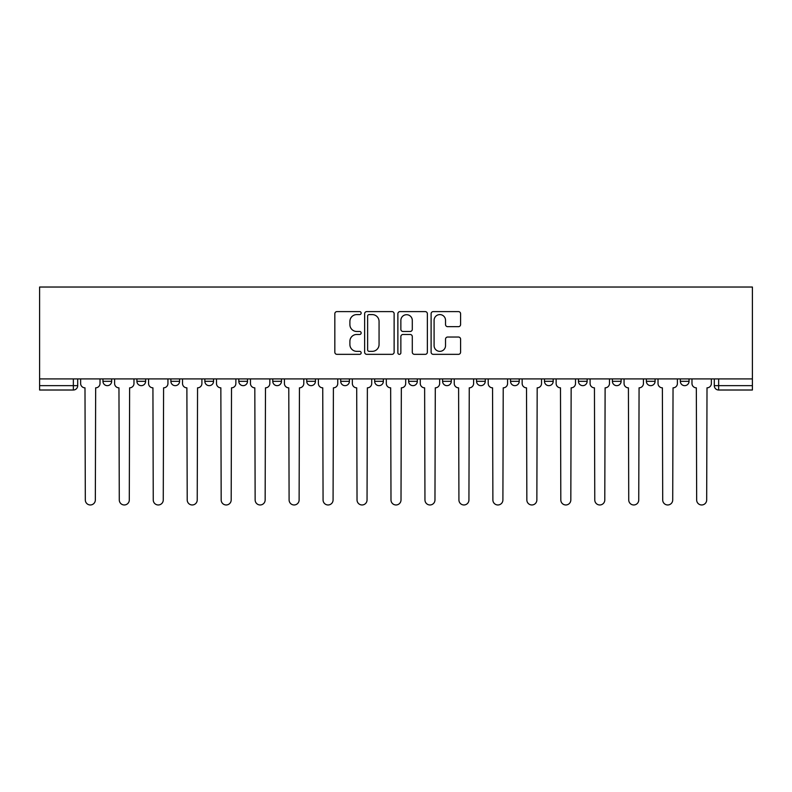 <?xml version="1.0" encoding="UTF-8"?>
<svg xmlns="http://www.w3.org/2000/svg" width="792" height="792" viewBox="0 0 792 792"><rect width="100%" height="100%" fill="white"/><g stroke="black" fill="none" stroke-linecap="round" stroke-linejoin="round"><path stroke-width="1.19" d="M361.162 313.097A1.495 1.495 0 0 0 359.667 311.603L336.966 311.603A2.138 2.138 0 0 0 334.828 313.741L334.828 352.202A2.138 2.138 0 0 0 336.966 354.341L359.667 354.341A1.495 1.495 0 0 0 361.162 352.846A1.495 1.495 0 0 0 359.667 351.351L356.737 351.351A6.841 6.841 0 0 1 349.896 344.51L349.896 341.303A6.841 6.841 0 0 1 356.737 334.471L359.667 334.471A1.495 1.495 0 0 0 361.162 332.967A1.495 1.495 0 0 0 359.667 331.472L356.737 331.472A6.841 6.841 0 0 1 349.896 324.641L349.896 321.433A6.841 6.841 0 0 1 356.737 314.592L359.667 314.592A1.495 1.495 0 0 0 361.162 313.097M442.589 378.913L442.589 381.308L451.301 381.308A4.356 4.356 0 0 1 446.945 385.654A4.356 4.356 0 0 1 442.589 381.308L442.589 378.913M408.632 378.913L408.632 381.308L417.334 381.308A4.356 4.356 0 0 1 412.978 385.654A4.356 4.356 0 0 1 408.632 381.308L408.632 378.913M238.808 381.308L238.808 378.913L238.808 381.308A4.356 4.356 0 0 0 243.164 385.654A4.356 4.356 0 0 1 238.808 381.308L247.52 381.308A4.356 4.356 0 0 1 243.164 385.654M170.884 378.913L170.884 381.308L179.596 381.308A4.356 4.356 0 0 1 175.24 385.654A4.356 4.356 0 0 1 170.884 381.308L170.884 378.913M136.917 381.308L136.917 378.913L136.917 381.308A4.356 4.356 0 0 0 141.273 385.654A4.356 4.356 0 0 1 136.917 381.308L145.629 381.308A4.356 4.356 0 0 1 141.273 385.654A4.356 4.356 0 0 0 145.629 381.308A4.356 4.356 0 0 1 141.273 385.654M102.96 381.308L102.96 378.913L102.96 381.308A4.356 4.356 0 0 0 107.306 385.654A4.356 4.356 0 0 1 102.96 381.308L111.662 381.308A4.356 4.356 0 0 1 107.306 385.654A4.356 4.356 0 0 0 111.662 381.308A4.356 4.356 0 0 1 107.306 385.654M458.459 326.67A2.138 2.138 0 0 0 460.588 324.532L460.588 313.741A2.138 2.138 0 0 0 458.459 311.603L433.234 311.603A2.138 2.138 0 0 0 431.105 313.741L431.105 352.202A2.138 2.138 0 0 0 433.234 354.341L458.459 354.341A2.138 2.138 0 0 0 460.588 352.202L460.588 339.164A2.138 2.138 0 0 0 458.459 337.036L447.658 337.036A2.138 2.138 0 0 0 445.53 339.164L445.53 345.629A5.712 5.712 0 0 1 439.808 351.351A5.712 5.712 0 0 1 434.095 345.629L434.095 320.315A5.712 5.712 0 0 1 439.808 314.592A5.712 5.712 0 0 1 445.53 320.315L445.53 324.532A2.138 2.138 0 0 0 447.658 326.67L458.459 326.67M752.4 378.913L39.6 378.913L39.6 287.031L752.4 287.031L752.4 390.01L718.651 390.01A4.356 4.356 0 0 1 714.295 385.654L752.4 385.654M394.129 313.741A2.138 2.138 0 0 0 391.99 311.603L366.775 311.603A2.138 2.138 0 0 0 364.637 313.741L364.637 352.202A2.138 2.138 0 0 0 366.775 354.341L391.99 354.341A2.138 2.138 0 0 0 394.129 352.202L394.129 313.741M400.01 311.603L425.225 311.603A2.138 2.138 0 0 1 427.363 313.741L427.363 352.202A2.138 2.138 0 0 1 425.225 354.341L414.434 354.341A2.138 2.138 0 0 1 412.295 352.202L412.295 336.6A2.138 2.138 0 0 0 410.157 334.471L402.999 334.471A2.138 2.138 0 0 0 400.861 336.6L400.861 352.846A1.495 1.495 0 0 1 399.366 354.341A1.495 1.495 0 0 1 397.871 352.846L397.871 313.741A2.138 2.138 0 0 1 400.01 311.603M714.295 378.913L714.295 385.654M77.705 378.913L77.705 385.654A4.356 4.356 0 0 1 73.349 390.01L39.6 390.01L39.6 385.654L77.705 385.654A4.356 4.356 0 0 1 73.349 390.01A4.356 4.356 0 0 0 77.705 385.654M39.6 378.913L39.6 385.654M689.04 378.913L689.04 381.308A4.356 4.356 0 0 1 684.694 385.654A4.356 4.356 0 0 1 680.338 381.308L689.04 381.308L689.04 378.913M680.338 378.913L680.338 381.308M655.083 378.913L655.083 381.308A4.356 4.356 0 0 1 650.727 385.654A4.356 4.356 0 0 1 646.371 381.308L655.083 381.308L655.083 378.913M646.371 378.913L646.371 381.308M621.116 378.913L621.116 381.308A4.356 4.356 0 0 1 616.76 385.654A4.356 4.356 0 0 1 612.404 381.308L621.116 381.308M612.404 378.913L612.404 381.308M587.149 378.913L587.149 381.308A4.356 4.356 0 0 1 582.803 385.654A4.356 4.356 0 0 1 578.447 381.308L587.149 381.308M578.447 378.913L578.447 381.308M553.192 378.913L553.192 381.308A4.356 4.356 0 0 1 548.836 385.654A4.356 4.356 0 0 1 544.48 381.308A4.356 4.356 0 0 0 548.836 385.654M544.48 378.913L544.48 381.308L553.192 381.308M519.225 378.913L519.225 381.308A4.356 4.356 0 0 1 514.869 385.654A4.356 4.356 0 0 1 510.523 381.308L519.225 381.308L519.225 378.913M510.523 378.913L510.523 381.308M485.258 378.913L485.258 381.308A4.356 4.356 0 0 1 480.912 385.654A4.356 4.356 0 0 1 476.556 381.308L485.258 381.308A4.356 4.356 0 0 1 480.912 385.654A4.356 4.356 0 0 0 485.258 381.308L485.258 378.913M476.556 378.913L476.556 381.308M451.301 378.913L451.301 381.308M417.334 378.913L417.334 381.308L417.334 378.913M383.368 378.913L383.368 381.308A4.356 4.356 0 0 1 379.022 385.654A4.356 4.356 0 0 1 374.666 381.308L383.368 381.308L383.368 378.913M374.666 378.913L374.666 381.308M349.411 378.913L349.411 381.308A4.356 4.356 0 0 1 345.055 385.654A4.356 4.356 0 0 1 340.699 381.308L349.411 381.308M340.699 378.913L340.699 381.308M315.444 378.913L315.444 381.308A4.356 4.356 0 0 1 311.088 385.654A4.356 4.356 0 0 1 306.742 381.308L315.444 381.308M306.742 378.913L306.742 381.308M281.477 378.913L281.477 381.308A4.356 4.356 0 0 1 277.131 385.654A4.356 4.356 0 0 1 272.775 381.308L281.477 381.308A4.356 4.356 0 0 1 277.131 385.654A4.356 4.356 0 0 0 281.477 381.308M272.775 378.913L272.775 381.308M247.52 378.913L247.52 381.308M213.553 378.913L213.553 381.308A4.356 4.356 0 0 1 209.197 385.654A4.356 4.356 0 0 1 204.851 381.308L213.553 381.308A4.356 4.356 0 0 1 209.197 385.654A4.356 4.356 0 0 0 213.553 381.308L213.553 378.913M204.851 378.913L204.851 381.308M179.596 378.913L179.596 381.308L179.596 378.913M145.629 378.913L145.629 381.308L145.629 378.913M111.662 378.913L111.662 381.308L111.662 378.913M369.131 314.592A1.495 1.495 0 0 0 367.627 316.087L367.627 349.856A1.495 1.495 0 0 0 369.131 351.351L372.23 351.351A6.841 6.841 0 0 0 379.061 344.51L379.061 321.433A6.841 6.841 0 0 0 372.23 314.592L369.131 314.592M412.295 320.413A5.712 5.712 0 0 0 406.583 314.701A5.712 5.712 0 0 0 400.861 320.413L400.861 329.343A2.138 2.138 0 0 0 402.999 331.472L410.157 331.472A2.138 2.138 0 0 0 412.295 329.343L412.295 320.413M80.636 383.477L80.636 378.913L80.636 383.477A4.356 4.356 0 0 0 84.991 387.832L85.318 499.96A5.009 5.009 0 0 0 90.328 504.969A5.009 5.009 0 0 0 95.337 499.96L95.664 387.832A4.356 4.356 0 0 0 100.02 383.477L100.02 378.913L100.02 383.477M84.991 387.832L85.318 499.96M95.337 499.96L95.664 387.832M114.602 383.477L114.602 378.913L114.602 383.477A4.356 4.356 0 0 0 118.958 387.832L119.285 499.96A5.009 5.009 0 0 0 124.294 504.969A5.009 5.009 0 0 0 129.294 499.96L129.621 387.832A4.356 4.356 0 0 0 133.977 383.477L133.977 378.913L133.977 383.477M148.569 383.477L148.569 378.913L148.569 383.477A4.356 4.356 0 0 0 152.925 387.832L153.252 499.96A5.009 5.009 0 0 0 158.251 504.969A5.009 5.009 0 0 0 163.261 499.96L163.588 387.832A4.356 4.356 0 0 0 167.944 383.477L167.944 378.913L167.944 383.477M118.958 387.832L119.285 499.96M129.294 499.96L129.621 387.832M152.925 387.832L153.252 499.96M163.261 499.96L163.588 387.832M182.526 383.477L182.526 378.913L182.526 383.477A4.356 4.356 0 0 0 186.882 387.832L187.209 499.96A5.009 5.009 0 0 0 192.218 504.969A5.009 5.009 0 0 0 197.228 499.96L197.555 387.832A4.356 4.356 0 0 0 201.91 383.477L201.91 378.913L201.91 383.477M216.493 383.477L216.493 378.913L216.493 383.477A4.356 4.356 0 0 0 220.849 387.832L221.176 499.96A5.009 5.009 0 0 0 226.185 504.969A5.009 5.009 0 0 0 231.185 499.96L231.511 387.832A4.356 4.356 0 0 0 235.868 383.477L235.868 378.913L235.868 383.477M250.46 383.477L250.46 378.913L250.46 383.477A4.356 4.356 0 0 0 254.816 387.832L255.143 499.96A5.009 5.009 0 0 0 260.142 504.969A5.009 5.009 0 0 0 265.152 499.96L265.478 387.832A4.356 4.356 0 0 0 269.834 383.477L269.834 378.913L269.834 383.477M186.882 387.832L187.209 499.96M197.228 499.96L197.555 387.832M220.849 387.832L221.176 499.96M231.185 499.96L231.511 387.832M254.816 387.832L255.143 499.96M265.152 499.96L265.478 387.832M284.417 383.477L284.417 378.913L284.417 383.477A4.356 4.356 0 0 0 288.773 387.832L289.1 499.96A5.009 5.009 0 0 0 294.109 504.969A5.009 5.009 0 0 0 299.119 499.96L299.445 387.832A4.356 4.356 0 0 0 303.801 383.477L303.801 378.913L303.801 383.477M288.773 387.832L289.1 499.96M299.119 499.96L299.445 387.832M318.384 383.477L318.384 378.913L318.384 383.477A4.356 4.356 0 0 0 322.74 387.832L323.067 499.96A5.009 5.009 0 0 0 328.076 504.969A5.009 5.009 0 0 0 333.076 499.96L333.402 387.832A4.356 4.356 0 0 0 337.758 383.477L337.758 378.913L337.758 383.477M322.74 387.832L323.067 499.96M333.076 499.96L333.402 387.832M352.351 383.477L352.351 378.913L352.351 383.477A4.356 4.356 0 0 0 356.707 387.832L357.034 499.96A5.009 5.009 0 0 0 362.033 504.969A5.009 5.009 0 0 0 367.043 499.96L367.369 387.832A4.356 4.356 0 0 0 371.725 383.477L371.725 378.913L371.725 383.477M356.707 387.832L357.034 499.96M367.043 499.96L367.369 387.832M386.308 383.477L386.308 378.913L386.308 383.477A4.356 4.356 0 0 0 390.664 387.832L390.991 499.96A5.009 5.009 0 0 0 396 504.969A5.009 5.009 0 0 0 401.009 499.96L401.336 387.832A4.356 4.356 0 0 0 405.692 383.477L405.692 378.913L405.692 383.477M390.664 387.832L390.991 499.96M401.009 499.96L401.336 387.832M420.275 383.477L420.275 378.913L420.275 383.477A4.356 4.356 0 0 0 424.631 387.832L424.957 499.96A5.009 5.009 0 0 0 429.967 504.969A5.009 5.009 0 0 0 434.966 499.96L435.293 387.832A4.356 4.356 0 0 0 439.649 383.477L439.649 378.913L439.649 383.477M424.631 387.832L424.957 499.96M434.966 499.96L435.293 387.832M454.242 383.477L454.242 378.913L454.242 383.477A4.356 4.356 0 0 0 458.598 387.832L458.924 499.96A5.009 5.009 0 0 0 463.924 504.969A5.009 5.009 0 0 0 468.933 499.96L469.26 387.832A4.356 4.356 0 0 0 473.616 383.477L473.616 378.913L473.616 383.477M458.598 387.832L458.924 499.96M468.933 499.96L469.26 387.832M488.199 383.477L488.199 378.913L488.199 383.477A4.356 4.356 0 0 0 492.555 387.832L492.881 499.96A5.009 5.009 0 0 0 497.891 504.969A5.009 5.009 0 0 0 502.9 499.96L503.227 387.832A4.356 4.356 0 0 0 507.583 383.477L507.583 378.913L507.583 383.477M492.555 387.832L492.881 499.96M502.9 499.96L503.227 387.832M522.166 383.477L522.166 378.913L522.166 383.477A4.356 4.356 0 0 0 526.522 387.832L526.848 499.96A5.009 5.009 0 0 0 531.858 504.969A5.009 5.009 0 0 0 536.857 499.96L537.184 387.832A4.356 4.356 0 0 0 541.54 383.477L541.54 378.913L541.54 383.477M526.522 387.832L526.848 499.96M536.857 499.96L537.184 387.832M556.133 383.477L556.133 378.913L556.133 383.477A4.356 4.356 0 0 0 560.488 387.832L560.815 499.96A5.009 5.009 0 0 0 565.815 504.969A5.009 5.009 0 0 0 570.824 499.96L571.151 387.832A4.356 4.356 0 0 0 575.507 383.477L575.507 378.913L575.507 383.477M560.488 387.832L560.815 499.96M570.824 499.96L571.151 387.832M590.089 383.477L590.089 378.913L590.089 383.477A4.356 4.356 0 0 0 594.446 387.832L594.772 499.96A5.009 5.009 0 0 0 599.782 504.969A5.009 5.009 0 0 0 604.791 499.96L605.118 387.832A4.356 4.356 0 0 0 609.474 383.477L609.474 378.913L609.474 383.477M594.446 387.832L594.772 499.96M604.791 499.96L605.118 387.832M624.056 383.477L624.056 378.913L624.056 383.477A4.356 4.356 0 0 0 628.412 387.832L628.739 499.96A5.009 5.009 0 0 0 633.748 504.969A5.009 5.009 0 0 0 638.748 499.96L639.075 387.832A4.356 4.356 0 0 0 643.431 383.477L643.431 378.913L643.431 383.477M628.412 387.832L628.739 499.96M638.748 499.96L639.075 387.832M658.023 383.477L658.023 378.913L658.023 383.477A4.356 4.356 0 0 0 662.379 387.832L662.706 499.96A5.009 5.009 0 0 0 667.706 504.969A5.009 5.009 0 0 0 672.715 499.96L673.042 387.832A4.356 4.356 0 0 0 677.398 383.477L677.398 378.913L677.398 383.477M662.379 387.832L662.706 499.96M672.715 499.96L673.042 387.832M691.98 383.477L691.98 378.913L691.98 383.477A4.356 4.356 0 0 0 696.336 387.832L696.663 499.96A5.009 5.009 0 0 0 701.672 504.969A5.009 5.009 0 0 0 706.682 499.96L707.009 387.832A4.356 4.356 0 0 0 711.364 383.477L711.364 378.913L711.364 383.477M696.336 387.832L696.663 499.96M706.682 499.96L707.009 387.832M73.349 378.913L73.349 390.01M718.651 378.913L718.651 390.01"/></g></svg>
